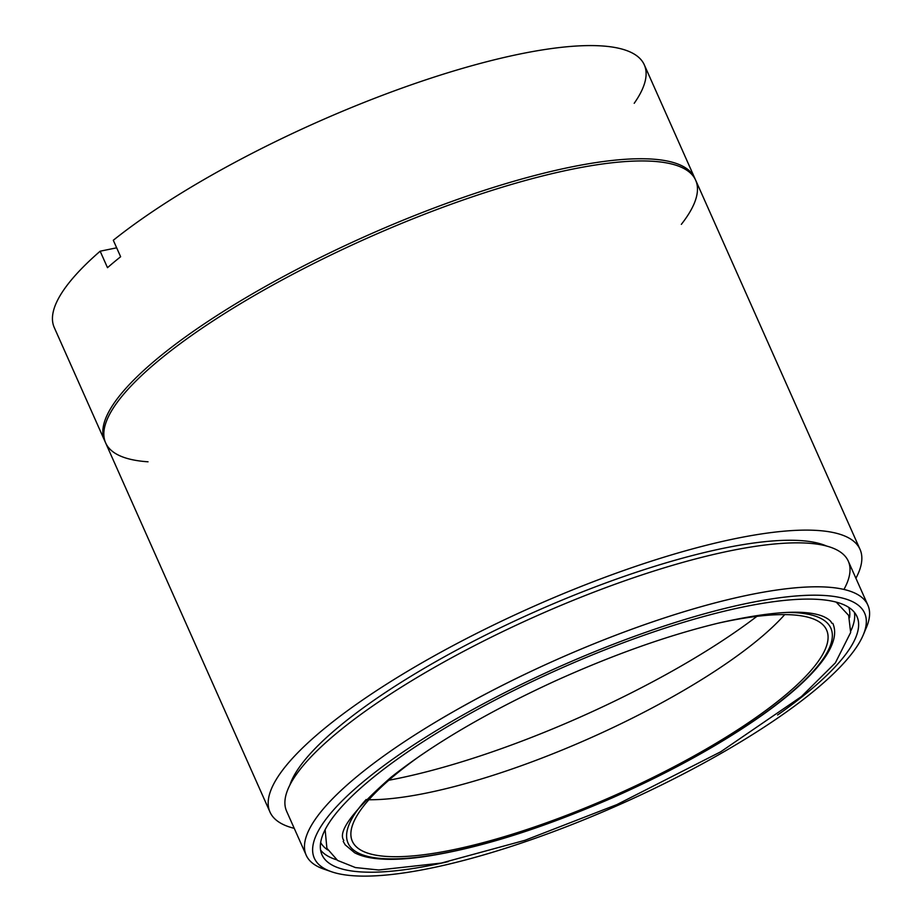 <?xml version="1.0" encoding="UTF-8"?>
<svg xmlns="http://www.w3.org/2000/svg" width="922" height="922" viewBox="0 0 922 922"><rect width="100%" height="100%" fill="white"/><g stroke="black" fill="none" stroke-linecap="round" stroke-linejoin="round"><path stroke-width="1.38" d="M843.941 589.446A307.418 76.78 156 0 0 848.298 561.175A307.418 76.78 156 0 0 536.235 616.069A307.418 76.78 156 0 0 286.627 811.256L306.196 855.201A307.418 76.78 -24 0 1 355.961 777.361A307.418 76.78 -24 0 1 657.294 620.287A307.418 76.78 -24 0 1 867.867 605.132A307.418 76.78 -24 0 1 864.606 631.328M327.84 870.31A307.418 76.78 -24 0 1 306.196 855.201M863.223 635.016L866.415 627.456A307.418 76.78 156 0 0 692.295 609.235A307.418 76.78 156 0 0 355.961 777.361A307.418 76.78 156 0 0 323.749 869.066L331.517 871.751A301.206 75.235 -24 0 1 363.072 781.902A301.206 75.235 -24 0 1 692.618 617.175A301.206 75.235 -24 0 1 863.223 635.016A301.206 75.235 -24 0 1 620.068 804.387A301.206 75.235 -24 0 1 331.517 871.751M363.072 781.902A301.206 75.235 156 0 0 564.667 827.403A301.206 75.235 156 0 0 840.68 597.663A301.206 75.235 156 0 0 363.072 781.902M809.574 690.705A292.816 73.138 -24 0 1 777.603 714.988A292.816 73.138 156 0 0 809.574 690.705A292.816 73.138 156 0 0 856.976 616.564A292.816 73.138 156 0 0 559.723 668.842A292.816 73.138 156 0 0 321.974 854.763A292.816 73.138 156 0 0 448.219 861.632A292.816 73.138 -24 0 1 363.28 785.809A292.816 73.138 -24 0 1 739.905 607.644A292.816 73.138 -24 0 1 809.574 690.705M336.657 859.788A292.816 73.138 -24 0 1 320.591 850.107A292.816 73.138 156 0 0 336.657 859.788M854.44 612.427A292.816 73.138 -24 0 1 850.879 630.832A292.816 73.138 156 0 0 854.44 612.427M320.66 842.501A289.093 72.204 156 0 0 327.759 849.969A289.093 72.204 -24 0 1 320.66 842.501M849.554 617.659A289.093 72.204 156 0 0 848.747 607.391A289.093 72.204 -24 0 1 849.554 617.659M388.784 780.254A291.882 72.907 156 0 0 756.904 616.357A291.882 72.907 -24 0 1 388.784 780.254M759.232 638.831A259.589 64.84 156 0 0 784.714 614.594A259.589 64.84 -24 0 1 759.232 638.831A259.589 64.84 -24 0 1 368.869 799.743A259.589 64.84 156 0 0 759.232 638.831M784.599 695.799A259.589 64.84 156 0 0 826.631 630.072A259.589 64.84 156 0 0 716.82 623.491A259.589 64.84 -24 0 1 784.599 695.799A259.589 64.84 -24 0 1 435.795 852.988A259.589 64.84 -24 0 1 420.893 755.256A259.589 64.84 156 0 0 352.319 841.244A259.589 64.84 156 0 0 530.138 828.452A259.589 64.84 156 0 0 784.599 695.799M366.149 799.512A264.257 66.004 156 0 0 616.38 795.928A264.257 66.004 156 0 0 786.282 612.427A264.257 66.004 -24 0 1 616.38 795.928A264.257 66.004 -24 0 1 366.149 799.512M148.039 461.795A322.942 80.663 -24 0 1 367.843 237.864A322.942 80.663 -24 0 1 681.335 224.357M860.03 549.374L695.672 180.193A322.942 80.663 156 0 0 367.843 237.864A322.942 80.663 156 0 0 105.627 442.906L269.996 812.075A322.942 80.663 -24 0 1 532.213 607.033A322.942 80.663 -24 0 1 860.03 549.374A322.942 80.663 -24 0 1 855.904 578.255A322.942 80.663 156 0 0 532.213 607.033A322.942 80.663 156 0 0 294.233 828.336A322.942 80.663 -24 0 1 269.996 812.075M289.877 785.048A301.206 75.235 -24 0 1 534.414 612.001A301.206 75.235 -24 0 1 826.642 546.066A301.206 75.235 156 0 0 534.414 612.001A301.206 75.235 156 0 0 289.877 785.048M695.142 179.11A322.942 80.663 156 0 0 366.864 235.663A322.942 80.663 156 0 0 105.177 441.788A322.942 80.663 -24 0 1 104.647 440.704A322.942 80.663 -24 0 1 366.864 235.663A322.942 80.663 -24 0 1 694.692 178.004A322.942 80.663 -24 0 1 695.142 179.11M694.692 178.004L644.305 64.828A322.942 80.663 156 0 0 428.615 78.912A322.942 80.663 156 0 0 113.302 240.262L120.632 256.742A322.942 80.663 156 0 0 107.494 267.68A322.942 80.663 -24 0 1 120.632 256.742L113.302 240.262A322.942 80.663 -24 0 1 483.197 62.65A322.942 80.663 -24 0 1 634.209 103.299M100.152 251.199L107.494 267.68L100.152 251.199L116.668 247.822L100.152 251.199A322.942 80.663 156 0 0 54.26 327.529L104.647 440.704M848.298 561.175L867.867 605.132M343.203 841.36L345.174 844.829L354.636 852.781C361.09 856.123 369.503 858.175 379.876 858.935C391.481 859.811 405.265 859.2 421.227 857.091C475.498 849.393 539.151 829.662 612.162 797.922C670.329 772.152 720.324 744.573 762.137 715.195C789.117 696.052 808.848 678.442 821.341 662.388C827.737 654.136 831.84 646.483 833.672 639.43C835.194 633.564 834.906 628.205 832.82 623.364M325.132 829.685L326.895 848.263L337.59 860.433L355.408 867.556L378.758 869.999L441.35 863.061L524.964 840.299L616.887 804.595L720.693 751.799L801.449 696.536L835.378 662.837L850.66 632.48L848.643 615.4L836.231 602.135M831.725 623.191C831.091 621.048 828.394 618.858 823.634 616.611C806.22 609.177 771.783 611.194 720.324 622.661C668.98 634.947 613.706 654.505 554.491 681.312C487.116 712.36 432.649 744.342 391.066 777.258C353.161 810.599 337.406 831.656 343.802 840.426"/></g></svg>
